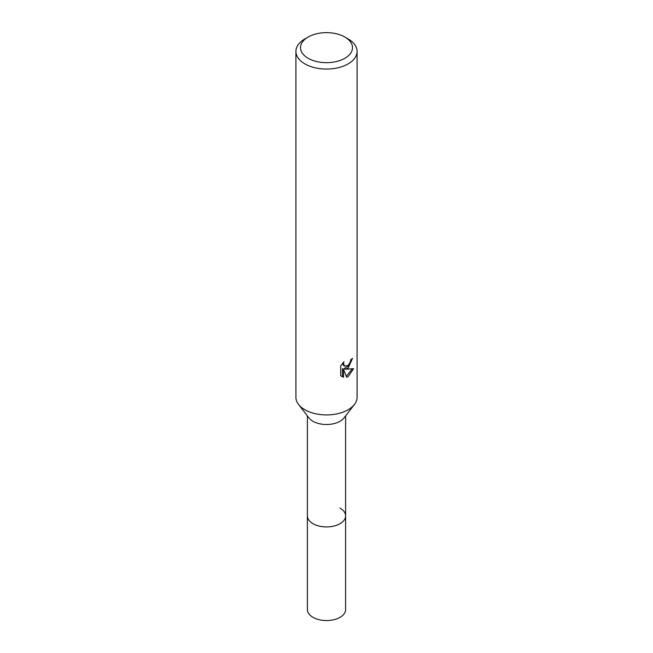 <?xml version="1.0" encoding="UTF-8"?>
<svg xmlns="http://www.w3.org/2000/svg" width="653" height="653" viewBox="0 0 653 653"><rect width="100%" height="100%" fill="white"/><g stroke="black" fill="none" stroke-linecap="round" stroke-linejoin="round"><path stroke-width="0.98" d="M345.617 415.839L345.617 515.878A19.117 11.036 180 0 1 340.017 523.682A19.117 11.036 180 0 1 319.186 526.081A19.117 11.036 180 0 1 307.383 515.878L307.383 609.527A19.117 11.036 180 0 0 319.186 619.721A19.117 11.036 180 0 0 340.017 617.33A19.117 11.036 180 0 0 345.617 609.527L345.617 515.878A19.117 11.036 180 0 1 343.951 520.384A19.117 11.036 180 0 1 312.983 523.682A19.117 11.036 180 0 1 309.049 520.384A19.117 11.036 180 0 1 307.383 515.878L307.383 415.839M340.017 508.075A19.117 11.036 180 0 1 343.951 520.384A19.117 11.036 180 0 1 312.983 523.682A19.117 11.036 180 0 1 309.049 520.384L309.049 520.384M354.334 404.591L343.951 417.985A19.117 11.036 180 0 1 312.983 421.291A19.117 11.036 180 0 1 309.049 417.985L298.666 404.591M354.416 404.476A30.585 17.655 180 0 1 304.878 409.749M340.727 365.811L343.943 361.827L343.502 363.786L344.694 366.121L348.122 365.484L350.334 361.958L350.661 359.909A30.585 17.655 0 0 0 352.522 358.358L348.122 368.129L345.192 369.231L353.575 368.7L348.122 376.626L346.686 377.23L343.519 369.32L343.519 377.303L340.727 375.663M344.882 37.05L348.122 38.919A30.585 17.655 180 0 1 357.085 51.407A30.585 17.655 180 0 1 348.122 63.888A30.585 17.655 180 0 1 314.795 67.716A30.585 17.655 180 0 1 295.915 51.407A30.585 17.655 180 0 1 304.878 38.919L308.118 37.05A25.998 15.011 180 0 1 344.882 37.05A25.998 15.011 180 0 1 344.882 58.272A25.998 15.011 180 0 1 308.118 58.272A25.998 15.011 180 0 1 308.118 37.05L304.878 38.919M357.085 51.407L357.085 397.269A30.585 17.655 180 0 1 348.122 409.749A30.585 17.655 180 0 1 314.795 413.578A30.585 17.655 180 0 1 295.915 397.269L295.915 51.407M340.719 375.663L340.719 365.811M351.29 359.428L348.89 365.631L344.107 368.602L345.192 369.231M344.694 366.121L343.6 365.492L342.417 363.468M341.503 376.348L342.417 376.667L342.417 368.684L343.519 369.32M346.343 376.34L352.138 369.002M342.417 376.667L343.519 377.303"/></g></svg>
